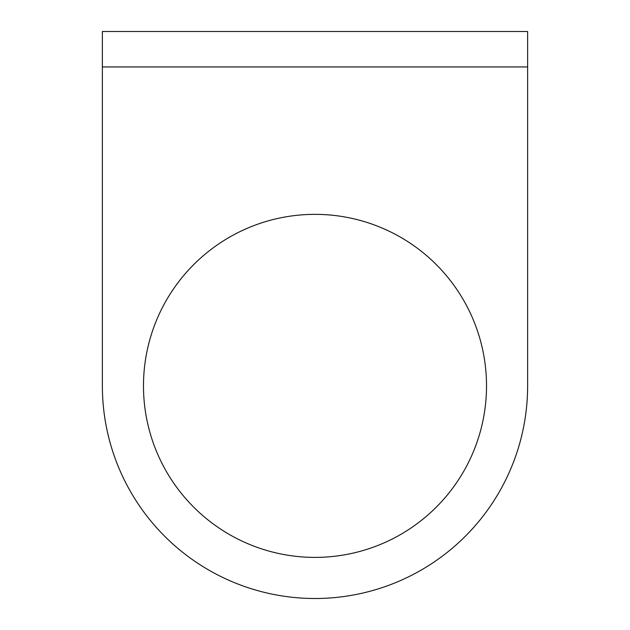 <?xml version="1.0" encoding="UTF-8"?>
<svg xmlns="http://www.w3.org/2000/svg" width="630" height="630" viewBox="0 0 630 630"><rect width="100%" height="100%" fill="white"/><g stroke="black" fill="none" stroke-linecap="round" stroke-linejoin="round"><path stroke-width="0.94" d="M315 557.392A171.518 171.518 0 0 1 143.482 385.875A171.518 171.518 0 0 1 315 214.357A171.518 171.518 0 0 1 486.517 385.875A171.518 171.518 0 0 1 315 557.392M102.375 66.938L102.375 385.875A212.625 212.625 0 0 0 315 598.5A212.625 212.625 0 0 0 527.625 385.875L527.625 31.5L102.375 31.5L102.375 66.938L527.625 66.938"/></g></svg>
